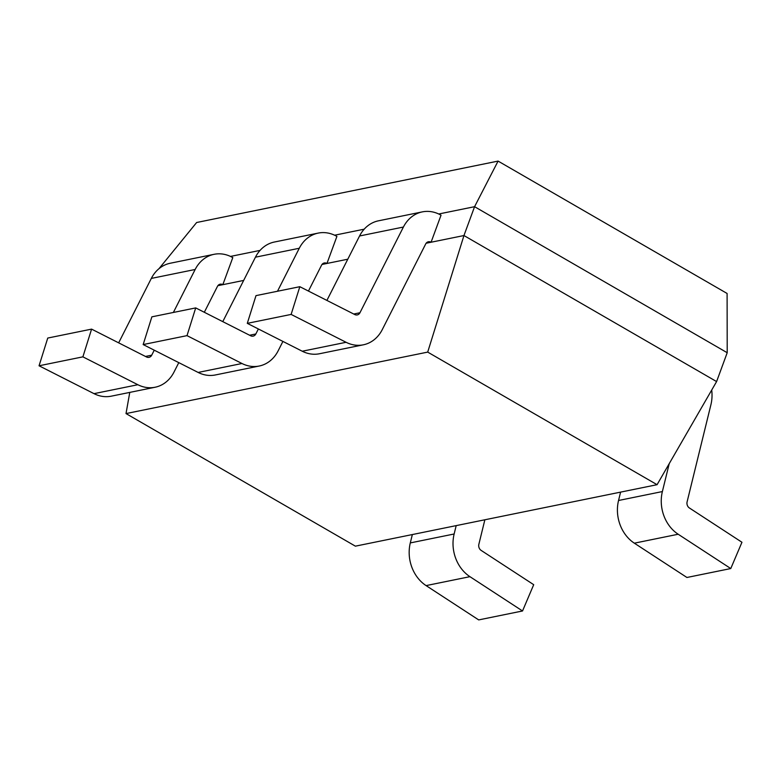 <?xml version="1.0" encoding="UTF-8"?>
<svg xmlns="http://www.w3.org/2000/svg" width="781" height="781" viewBox="0 0 781 781"><rect width="100%" height="100%" fill="white"/><g stroke="black" fill="none" stroke-linecap="round" stroke-linejoin="round"><path stroke-width="1.17" d="M727.209 352.719L716.597 381.577L463.953 235.54L474.575 206.692L727.209 352.719L727.101 293.471L498.083 161.091L474.575 206.692L438.727 213.994M711.706 390.051A35.584 29.717 78.5 0 1 710.895 404.792L687.104 501.851A5.086 4.247 -101.5 0 0 689.359 507.953L741.95 542.258L730.772 568.548L678.181 534.243A35.584 29.717 -101.5 0 1 662.376 491.561L669.219 463.66M730.772 568.548L686.929 577.481L634.338 543.176A35.584 29.717 -101.5 0 1 618.542 500.494L620.592 492.128M422.316 211.885L378.473 220.818A35.584 29.717 78.5 0 0 359.563 235.979L403.406 227.046A35.584 29.717 78.5 0 1 422.316 211.885A35.584 29.717 78.5 0 1 441.031 215.195L431.073 242.237L463.953 235.54L427.705 352.104L657.075 484.689L716.597 381.577M230.493 256.422L260.063 250.398M334.61 235.208L364.19 229.184M173.372 312.459L195.162 269.484A35.584 29.717 -101.5 0 1 214.072 254.313A35.584 29.717 -101.5 0 1 232.787 257.623L222.829 284.675L243.672 280.428M277.499 291.245L299.279 248.26A35.584 29.717 -101.5 0 1 318.189 233.099A35.584 29.717 -101.5 0 1 336.904 236.409L326.956 263.461L347.789 259.214M657.075 484.689L355.384 546.163L126.014 413.579L129.773 392.404M126.014 413.579L427.705 352.104M363.341 344.811A35.584 29.717 -101.5 0 1 346.09 342.293L302.247 351.225A35.584 29.717 -101.5 0 0 319.507 353.744L363.341 344.811A35.584 29.717 -101.5 0 0 382.251 329.641L425.704 243.936A5.086 4.247 78.5 0 1 428.398 241.768A5.086 4.247 78.5 0 1 431.073 242.237L426.123 243.252M322.006 264.466L326.956 263.461A5.086 4.247 -101.5 0 0 324.281 262.982A5.086 4.247 -101.5 0 0 321.577 265.149L308.446 291.059M217.889 285.68L222.829 284.675A5.086 4.247 -101.5 0 0 220.164 284.196A5.086 4.247 -101.5 0 0 217.46 286.363L204.319 312.273M498.083 161.091L196.646 222.507L158.982 268.684M39.05 365.781L82.893 356.849L91.592 329.123L47.748 338.056L39.05 365.781L94.013 393.653A35.584 29.717 78.5 0 0 111.263 396.172L155.107 387.239A35.584 29.717 78.5 0 0 174.007 372.068L178.79 362.638M118.653 342.849L151.319 278.417A35.584 29.717 -101.5 0 1 170.229 263.246L214.072 254.313M291.128 314.421L247.294 323.354L255.992 295.628L299.826 286.695L291.128 314.421L346.09 342.293M302.247 351.225L247.294 323.354M426.094 585.604L469.937 576.671L522.528 610.976L478.694 619.909L426.094 585.604A35.584 29.717 -101.5 0 1 410.298 542.922L412.348 534.555M403.406 227.046L359.953 312.751A5.086 4.247 -101.5 0 1 357.259 314.919A5.086 4.247 -101.5 0 1 354.789 314.558L299.826 286.695M359.563 235.979L326.897 300.421M143.167 344.567L187.01 335.635L195.709 307.909L151.865 316.842L143.167 344.567L198.13 372.439A35.584 29.717 78.5 0 0 215.38 374.958L259.224 366.025A35.584 29.717 78.5 0 0 278.134 350.854L282.917 341.414M469.937 576.671A35.584 29.717 -101.5 0 1 454.142 533.989L456.192 525.623M522.528 610.976L533.706 584.686L481.116 550.38A5.086 4.247 -101.5 0 1 478.86 544.279L484.864 519.785M222.78 321.635L255.446 257.193A35.584 29.717 -101.5 0 1 274.356 242.032L318.189 233.099M195.709 307.909L250.672 335.781A5.086 4.247 78.5 0 0 253.132 336.133A5.086 4.247 78.5 0 0 255.836 333.965L258.365 328.977M187.01 335.635L241.973 363.507A35.584 29.717 78.5 0 0 259.224 366.025M91.592 329.123L146.555 356.995A5.086 4.247 78.5 0 0 149.015 357.347A5.086 4.247 78.5 0 0 151.719 355.179L154.248 350.191M82.893 356.849L137.856 384.721A35.584 29.717 78.5 0 0 155.107 387.239M662.376 491.561L618.542 500.494M678.181 534.243L634.338 543.176M353.725 314.021L359.953 312.751M410.298 542.922L454.142 533.989M299.279 248.26L255.446 257.193M255.836 333.965L249.608 335.234M198.13 372.439L241.973 363.507M195.162 269.484L151.319 278.417M151.719 355.179L145.491 356.448M94.013 393.653L137.856 384.721"/></g></svg>
